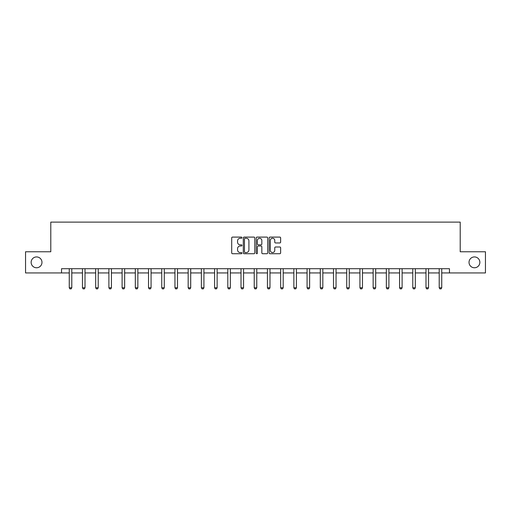 <?xml version="1.0" encoding="UTF-8"?>
<svg xmlns="http://www.w3.org/2000/svg" width="511" height="511" viewBox="0 0 511 511"><rect width="100%" height="100%" fill="white"/><g stroke="black" fill="none" stroke-linecap="round" stroke-linejoin="round"><path stroke-width="0.77" d="M241.952 237.679A0.581 0.581 0 0 0 241.364 237.098L232.537 237.098A0.83 0.83 0 0 0 231.7 237.928L231.7 252.894A0.83 0.83 0 0 0 232.537 253.724L241.364 253.724A0.581 0.581 0 0 0 241.952 253.143A0.581 0.581 0 0 0 241.364 252.562L240.221 252.562A2.657 2.657 0 0 1 237.564 249.905L237.564 248.653A2.657 2.657 0 0 1 240.221 245.995L241.364 245.995A0.581 0.581 0 0 0 241.952 245.414A0.581 0.581 0 0 0 241.364 244.833L240.221 244.833A2.657 2.657 0 0 1 237.564 242.169L237.564 240.924A2.657 2.657 0 0 1 240.221 238.26L241.364 238.26A0.581 0.581 0 0 0 241.952 237.679M469.021 262.354A5.423 5.423 0 0 0 474.438 267.77A5.423 5.423 0 0 0 479.861 262.354A5.423 5.423 0 0 0 474.438 256.931A5.423 5.423 0 0 0 469.021 262.354M31.139 262.354A5.423 5.423 0 0 0 36.562 267.77A5.423 5.423 0 0 0 41.979 262.354A5.423 5.423 0 0 0 36.562 256.931A5.423 5.423 0 0 0 31.139 262.354M279.798 242.961A0.83 0.83 0 0 0 280.628 242.131L280.628 237.928A0.83 0.83 0 0 0 279.798 237.098L269.987 237.098A0.83 0.83 0 0 0 269.156 237.928L269.156 252.894A0.83 0.83 0 0 0 269.987 253.724L279.798 253.724A0.83 0.83 0 0 0 280.628 252.894L280.628 247.822A0.83 0.83 0 0 0 279.798 246.992L275.595 246.992A0.83 0.83 0 0 0 274.765 247.822L274.765 250.339A2.223 2.223 0 0 1 272.542 252.562A2.223 2.223 0 0 1 270.319 250.339L270.319 240.489A2.223 2.223 0 0 1 272.542 238.26A2.223 2.223 0 0 1 274.765 240.489L274.765 242.131A0.83 0.83 0 0 0 275.595 242.961L279.798 242.961M61.544 272.938L25.55 272.938L25.55 251.763L50.787 251.763L50.787 222.119L460.213 222.119L460.213 251.763L485.45 251.763L485.45 272.938L449.456 272.938L449.456 268.703L61.544 268.703L61.544 272.938L69.253 272.938M254.772 237.928A0.83 0.83 0 0 0 253.941 237.098L244.13 237.098A0.83 0.83 0 0 0 243.3 237.928L243.3 252.894A0.83 0.83 0 0 0 244.13 253.724L253.941 253.724A0.83 0.83 0 0 0 254.772 252.894L254.772 237.928M257.059 237.098L266.87 237.098A0.83 0.83 0 0 1 267.7 237.928L267.7 252.894A0.83 0.83 0 0 1 266.87 253.724L262.673 253.724A0.83 0.83 0 0 1 261.836 252.894L261.836 246.826A0.83 0.83 0 0 0 261.006 245.995L258.221 245.995A0.83 0.83 0 0 0 257.391 246.826L257.391 253.143A0.581 0.581 0 0 1 256.809 253.724A0.581 0.581 0 0 1 256.228 253.143L256.228 237.928A0.83 0.83 0 0 1 257.059 237.098M71.796 272.938L82.463 272.938M85.005 272.938L95.678 272.938M98.221 272.938L108.894 272.938M111.43 272.938L122.103 272.938M124.646 272.938L135.319 272.938M137.855 272.938L148.529 272.938M151.071 272.938L161.744 272.938M164.28 272.938L174.954 272.938M177.496 272.938L188.169 272.938M190.705 272.938L201.379 272.938M203.921 272.938L214.594 272.938M217.13 272.938L227.804 272.938M230.346 272.938L241.02 272.938M243.555 272.938L254.229 272.938M256.771 272.938L267.445 272.938M269.98 272.938L280.654 272.938M283.196 272.938L293.87 272.938M296.406 272.938L307.079 272.938M309.621 272.938L320.295 272.938M322.831 272.938L333.504 272.938M336.046 272.938L346.72 272.938M349.256 272.938L359.929 272.938M362.471 272.938L373.145 272.938M375.681 272.938L386.354 272.938M388.897 272.938L399.57 272.938M402.106 272.938L412.779 272.938M415.322 272.938L425.995 272.938M428.537 272.938L439.205 272.938M441.747 272.938L449.456 272.938M245.044 238.26A0.581 0.581 0 0 0 244.462 238.848L244.462 251.98A0.581 0.581 0 0 0 245.044 252.562L246.251 252.562A2.657 2.657 0 0 0 248.914 249.905L248.914 240.924A2.657 2.657 0 0 0 246.251 238.26L245.044 238.26M261.836 240.528A2.223 2.223 0 0 0 259.614 238.305A2.223 2.223 0 0 0 257.391 240.528L257.391 244.003A0.83 0.83 0 0 0 258.221 244.833L261.006 244.833A0.83 0.83 0 0 0 261.836 244.003L261.836 240.528M71.891 268.703L71.834 268.888A0.85 0.85 0 0 0 71.796 269.144L71.796 287.776L71.157 288.881L69.886 288.881L69.253 287.776L69.253 269.144A0.85 0.85 0 0 0 69.215 268.888L69.157 268.703M69.253 287.776L71.796 287.776M85.107 268.703L85.05 268.888A0.85 0.85 0 0 0 85.005 269.144L85.005 287.776L84.372 288.881L83.101 288.881L82.463 287.776L82.463 269.144A0.85 0.85 0 0 0 82.424 268.888L82.367 268.703M82.463 287.776L85.005 287.776M98.316 268.703L98.259 268.888A0.85 0.85 0 0 0 98.221 269.144L98.221 287.776L97.582 288.881L96.311 288.881L95.678 287.776L95.678 269.144A0.85 0.85 0 0 0 95.64 268.888L95.583 268.703M95.678 287.776L98.221 287.776M111.532 268.703L111.475 268.888A0.85 0.85 0 0 0 111.43 269.144L111.43 287.776L110.798 288.881L109.526 288.881L108.894 287.776L108.894 269.144A0.85 0.85 0 0 0 108.849 268.888L108.792 268.703M108.894 287.776L111.43 287.776M124.741 268.703L124.684 268.888A0.85 0.85 0 0 0 124.646 269.144L124.646 287.776L124.007 288.881L122.736 288.881L122.103 287.776L122.103 269.144A0.85 0.85 0 0 0 122.065 268.888L122.008 268.703M122.103 287.776L124.646 287.776M137.957 268.703L137.9 268.888A0.85 0.85 0 0 0 137.855 269.144L137.855 287.776L137.223 288.881L135.952 288.881L135.319 287.776L135.319 269.144A0.85 0.85 0 0 0 135.274 268.888L135.217 268.703M135.319 287.776L137.855 287.776M151.167 268.703L151.109 268.888A0.85 0.85 0 0 0 151.071 269.144L151.071 287.776L150.432 288.881L149.161 288.881L148.529 287.776L148.529 269.144A0.85 0.85 0 0 0 148.49 268.888L148.433 268.703M148.529 287.776L151.071 287.776M164.382 268.703L164.325 268.888A0.85 0.85 0 0 0 164.28 269.144L164.28 287.776L163.648 288.881L162.377 288.881L161.744 287.776L161.744 269.144A0.85 0.85 0 0 0 161.7 268.888L161.642 268.703M161.744 287.776L164.28 287.776M177.592 268.703L177.534 268.888A0.85 0.85 0 0 0 177.496 269.144L177.496 287.776L176.857 288.881L175.592 288.881L174.954 287.776L174.954 269.144A0.85 0.85 0 0 0 174.915 268.888L174.858 268.703M174.954 287.776L177.496 287.776M190.807 268.703L190.75 268.888A0.85 0.85 0 0 0 190.705 269.144L190.705 287.776L190.073 288.881L188.802 288.881L188.169 287.776L188.169 269.144A0.85 0.85 0 0 0 188.125 268.888L188.067 268.703M188.169 287.776L190.705 287.776M204.017 268.703L203.959 268.888A0.85 0.85 0 0 0 203.921 269.144L203.921 287.776L203.282 288.881L202.017 288.881L201.379 287.776L201.379 269.144A0.85 0.85 0 0 0 201.34 268.888L201.283 268.703M201.379 287.776L203.921 287.776M217.232 268.703L217.175 268.888A0.85 0.85 0 0 0 217.13 269.144L217.13 287.776L216.498 288.881L215.227 288.881L214.594 287.776L214.594 269.144A0.85 0.85 0 0 0 214.55 268.888L214.492 268.703M214.594 287.776L217.13 287.776M230.442 268.703L230.384 268.888A0.85 0.85 0 0 0 230.346 269.144L230.346 287.776L229.707 288.881L228.443 288.881L227.804 287.776L227.804 269.144A0.85 0.85 0 0 0 227.765 268.888L227.708 268.703M227.804 287.776L230.346 287.776M243.658 268.703L243.6 268.888A0.85 0.85 0 0 0 243.555 269.144L243.555 287.776L242.923 288.881L241.652 288.881L241.02 287.776L241.02 269.144A0.85 0.85 0 0 0 240.975 268.888L240.917 268.703M241.02 287.776L243.555 287.776M256.867 268.703L256.809 268.888A0.85 0.85 0 0 0 256.771 269.144L256.771 287.776L256.132 288.881L254.868 288.881L254.229 287.776L254.229 269.144A0.85 0.85 0 0 0 254.191 268.888L254.133 268.703M254.229 287.776L256.771 287.776M270.083 268.703L270.025 268.888A0.85 0.85 0 0 0 269.98 269.144L269.98 287.776L269.348 288.881L268.077 288.881L267.445 287.776L267.445 269.144A0.85 0.85 0 0 0 267.4 268.888L267.342 268.703M267.445 287.776L269.98 287.776M283.292 268.703L283.235 268.888A0.85 0.85 0 0 0 283.196 269.144L283.196 287.776L282.557 288.881L281.293 288.881L280.654 287.776L280.654 269.144A0.85 0.85 0 0 0 280.616 268.888L280.558 268.703M280.654 287.776L283.196 287.776M296.508 268.703L296.45 268.888A0.85 0.85 0 0 0 296.406 269.144L296.406 287.776L295.773 288.881L294.502 288.881L293.87 287.776L293.87 269.144A0.85 0.85 0 0 0 293.825 268.888L293.768 268.703M293.87 287.776L296.406 287.776M309.717 268.703L309.66 268.888A0.85 0.85 0 0 0 309.621 269.144L309.621 287.776L308.983 288.881L307.718 288.881L307.079 287.776L307.079 269.144A0.85 0.85 0 0 0 307.041 268.888L306.983 268.703M307.079 287.776L309.621 287.776M322.933 268.703L322.875 268.888A0.85 0.85 0 0 0 322.831 269.144L322.831 287.776L322.198 288.881L320.927 288.881L320.295 287.776L320.295 269.144A0.85 0.85 0 0 0 320.25 268.888L320.193 268.703M320.295 287.776L322.831 287.776M336.142 268.703L336.085 268.888A0.85 0.85 0 0 0 336.046 269.144L336.046 287.776L335.408 288.881L334.143 288.881L333.504 287.776L333.504 269.144A0.85 0.85 0 0 0 333.466 268.888L333.408 268.703M333.504 287.776L336.046 287.776M349.358 268.703L349.3 268.888A0.85 0.85 0 0 0 349.256 269.144L349.256 287.776L348.623 288.881L347.352 288.881L346.72 287.776L346.72 269.144A0.85 0.85 0 0 0 346.675 268.888L346.618 268.703M346.72 287.776L349.256 287.776M362.567 268.703L362.51 268.888A0.85 0.85 0 0 0 362.471 269.144L362.471 287.776L361.839 288.881L360.568 288.881L359.929 287.776L359.929 269.144A0.85 0.85 0 0 0 359.891 268.888L359.833 268.703M359.929 287.776L362.471 287.776M375.783 268.703L375.726 268.888A0.85 0.85 0 0 0 375.681 269.144L375.681 287.776L375.048 288.881L373.777 288.881L373.145 287.776L373.145 269.144A0.85 0.85 0 0 0 373.1 268.888L373.043 268.703M373.145 287.776L375.681 287.776M388.992 268.703L388.935 268.888A0.85 0.85 0 0 0 388.897 269.144L388.897 287.776L388.264 288.881L386.993 288.881L386.354 287.776L386.354 269.144A0.85 0.85 0 0 0 386.316 268.888L386.259 268.703M386.354 287.776L388.897 287.776M402.208 268.703L402.151 268.888A0.85 0.85 0 0 0 402.106 269.144L402.106 287.776L401.474 288.881L400.202 288.881L399.57 287.776L399.57 269.144A0.85 0.85 0 0 0 399.525 268.888L399.468 268.703M399.57 287.776L402.106 287.776M415.417 268.703L415.36 268.888A0.85 0.85 0 0 0 415.322 269.144L415.322 287.776L414.689 288.881L413.418 288.881L412.779 287.776L412.779 269.144A0.85 0.85 0 0 0 412.741 268.888L412.684 268.703M412.779 287.776L415.322 287.776M428.633 268.703L428.576 268.888A0.85 0.85 0 0 0 428.537 269.144L428.537 287.776L427.899 288.881L426.628 288.881L425.995 287.776L425.995 269.144A0.85 0.85 0 0 0 425.95 268.888L425.893 268.703M425.995 287.776L428.537 287.776M441.843 268.703L441.785 268.888A0.85 0.85 0 0 0 441.747 269.144L441.747 287.776L441.114 288.881L439.843 288.881L439.205 287.776L439.205 269.144A0.85 0.85 0 0 0 439.166 268.888L439.109 268.703M439.205 287.776L441.747 287.776"/></g></svg>
